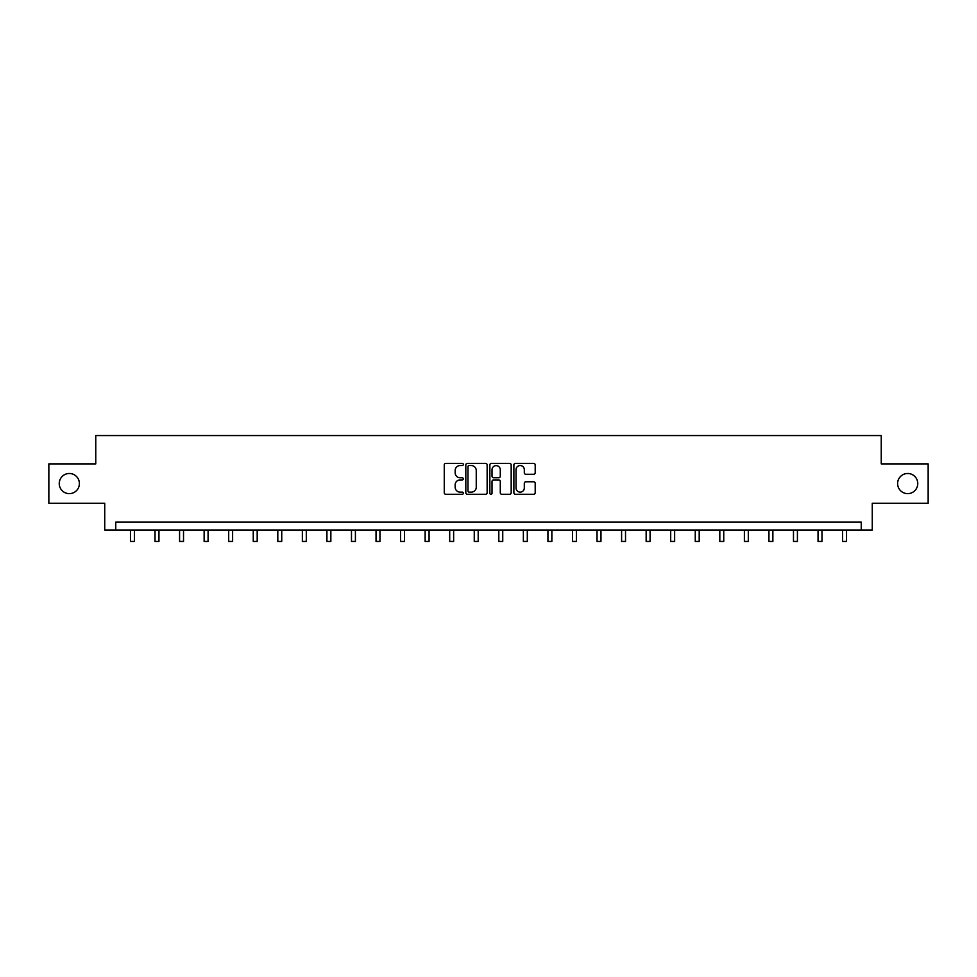 <?xml version="1.0" encoding="UTF-8"?>
<svg xmlns="http://www.w3.org/2000/svg" width="977" height="977" viewBox="0 0 977 977"><rect width="100%" height="100%" fill="white"/><g stroke="black" fill="none" stroke-linecap="round" stroke-linejoin="round"><path stroke-width="1.47" d="M463.318 464.478A1.087 1.087 0 0 0 462.231 463.391L445.817 463.391A1.551 1.551 0 0 0 444.266 464.942L444.266 492.75A1.551 1.551 0 0 0 445.817 494.289L462.231 494.289A1.087 1.087 0 0 0 463.318 493.214A1.087 1.087 0 0 0 462.231 492.127L460.106 492.127A4.946 4.946 0 0 1 455.16 487.181L455.16 484.873A4.946 4.946 0 0 1 460.106 479.927L462.231 479.927A1.087 1.087 0 0 0 463.318 478.84A1.087 1.087 0 0 0 462.231 477.765L460.106 477.765A4.946 4.946 0 0 1 455.16 472.819L455.16 470.499A4.946 4.946 0 0 1 460.106 465.553L462.231 465.553A1.087 1.087 0 0 0 463.318 464.478M897.607 483.566A10.075 10.075 0 0 0 907.682 493.641A10.075 10.075 0 0 0 917.757 483.566A10.075 10.075 0 0 0 907.682 473.491A10.075 10.075 0 0 0 897.607 483.566M59.243 483.566A10.075 10.075 0 0 0 69.318 493.641A10.075 10.075 0 0 0 79.393 483.566A10.075 10.075 0 0 0 69.318 473.491A10.075 10.075 0 0 0 59.243 483.566M533.65 474.285A1.551 1.551 0 0 0 535.201 472.734L535.201 464.942A1.551 1.551 0 0 0 533.65 463.391L515.429 463.391A1.551 1.551 0 0 0 513.878 464.942L513.878 492.75A1.551 1.551 0 0 0 515.429 494.289L533.65 494.289A1.551 1.551 0 0 0 535.201 492.75L535.201 483.322A1.551 1.551 0 0 0 533.65 481.783L525.858 481.783A1.551 1.551 0 0 0 524.307 483.322L524.307 487.999A4.128 4.128 0 0 1 520.179 492.127A4.128 4.128 0 0 1 516.039 487.999L516.039 469.693A4.128 4.128 0 0 1 520.179 465.553A4.128 4.128 0 0 1 524.307 469.693L524.307 472.734A1.551 1.551 0 0 0 525.858 474.285L533.65 474.285M861.25 529.998L872.266 529.998L872.266 503.24L928.15 503.24L928.15 463.892L881.242 463.892L881.242 435.559L95.758 435.559L95.758 463.892L48.85 463.892L48.85 503.24L104.734 503.24L104.734 529.998L861.25 529.998L861.25 522.133L115.75 522.133L115.75 529.998M487.144 464.942A1.551 1.551 0 0 0 485.606 463.391L467.372 463.391A1.551 1.551 0 0 0 465.821 464.942L465.821 492.75A1.551 1.551 0 0 0 467.372 494.289L485.606 494.289A1.551 1.551 0 0 0 487.144 492.75L487.144 464.942M491.394 463.391L509.628 463.391A1.551 1.551 0 0 1 511.179 464.942L511.179 492.75A1.551 1.551 0 0 1 509.628 494.289L501.824 494.289A1.551 1.551 0 0 1 500.285 492.75L500.285 481.466A1.551 1.551 0 0 0 498.734 479.927L493.556 479.927A1.551 1.551 0 0 0 492.017 481.466L492.017 493.214A1.087 1.087 0 0 1 490.93 494.289A1.087 1.087 0 0 1 489.856 493.214L489.856 464.942A1.551 1.551 0 0 1 491.394 463.391M469.07 465.553A1.087 1.087 0 0 0 467.983 466.64L467.983 491.052A1.087 1.087 0 0 0 469.07 492.127L471.305 492.127A4.946 4.946 0 0 0 476.251 487.181L476.251 470.499A4.946 4.946 0 0 0 471.305 465.553L469.07 465.553M500.285 469.766A4.128 4.128 0 0 0 496.145 465.638A4.128 4.128 0 0 0 492.017 469.766L492.017 476.214A1.551 1.551 0 0 0 493.556 477.765L498.734 477.765A1.551 1.551 0 0 0 500.285 476.214L500.285 469.766M130.466 529.998L130.466 541.441L134.399 541.441L134.399 529.998M155.025 529.998L155.025 541.441L158.958 541.441L158.958 529.998M179.585 529.998L179.585 541.441L183.517 541.441L183.517 529.998M204.132 529.998L204.132 541.441L208.077 541.441L208.077 529.998M228.691 529.998L228.691 541.441L232.624 541.441L232.624 529.998M253.251 529.998L253.251 541.441L257.183 541.441L257.183 529.998M277.81 529.998L277.81 541.441L281.742 541.441L281.742 529.998M302.357 529.998L302.357 541.441L306.302 541.441L306.302 529.998M326.916 529.998L326.916 541.441L330.849 541.441L330.849 529.998M351.476 529.998L351.476 541.441L355.408 541.441L355.408 529.998M376.035 529.998L376.035 541.441L379.968 541.441L379.968 529.998M400.582 529.998L400.582 541.441L404.527 541.441L404.527 529.998M425.142 529.998L425.142 541.441L429.074 541.441L429.074 529.998M449.701 529.998L449.701 541.441L453.633 541.441L453.633 529.998M474.26 529.998L474.26 541.441L478.193 541.441L478.193 529.998M498.807 529.998L498.807 541.441L502.74 541.441L502.74 529.998M523.367 529.998L523.367 541.441L527.299 541.441L527.299 529.998M547.926 529.998L547.926 541.441L551.858 541.441L551.858 529.998M572.473 529.998L572.473 541.441L576.418 541.441L576.418 529.998M597.032 529.998L597.032 541.441L600.965 541.441L600.965 529.998M621.592 529.998L621.592 541.441L625.524 541.441L625.524 529.998M646.151 529.998L646.151 541.441L650.084 541.441L650.084 529.998M670.698 529.998L670.698 541.441L674.643 541.441L674.643 529.998M695.258 529.998L695.258 541.441L699.19 541.441L699.19 529.998M719.817 529.998L719.817 541.441L723.749 541.441L723.749 529.998M744.376 529.998L744.376 541.441L748.309 541.441L748.309 529.998M768.923 529.998L768.923 541.441L772.868 541.441L772.868 529.998M793.483 529.998L793.483 541.441L797.415 541.441L797.415 529.998M818.042 529.998L818.042 541.441L821.975 541.441L821.975 529.998M842.601 529.998L842.601 541.441L846.534 541.441L846.534 529.998"/></g></svg>
